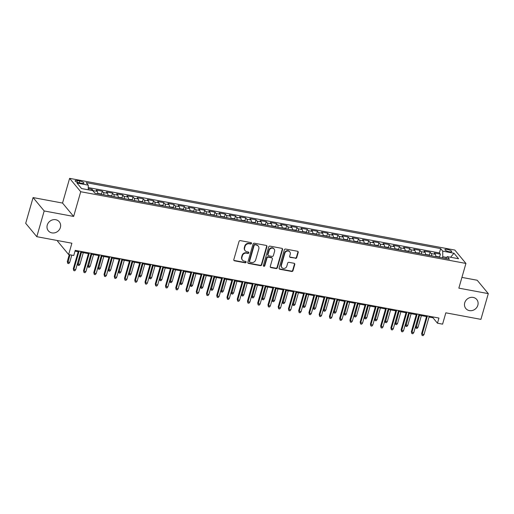 <?xml version="1.0" encoding="UTF-8"?>
<svg xmlns="http://www.w3.org/2000/svg" width="514" height="514" viewBox="0 0 514 514"><rect width="100%" height="100%" fill="white"/><g stroke="black" fill="none" stroke-linecap="round" stroke-linejoin="round"><path stroke-width="0.77" d="M251.513 243.443A0.758 0.687 140.3 0 0 251.012 242.608L240.327 240.616A1.086 0.983 140.3 0 0 239.029 241.439L233.812 259.628A1.086 0.983 140.3 0 0 234.532 260.823L245.217 262.815A0.758 0.687 140.3 0 0 246 261.62A0.758 0.687 140.3 0 0 245.621 261.401L244.24 261.144A3.476 3.148 140.3 0 1 242.486 260.129A3.476 3.148 140.3 0 1 241.946 257.308L242.383 255.792A3.476 3.148 140.3 0 1 246.527 253.158L247.909 253.415A0.758 0.687 140.3 0 0 248.699 252.226A0.758 0.687 140.3 0 0 248.313 252.001L246.932 251.744A3.476 3.148 140.3 0 1 245.184 250.736A3.476 3.148 140.3 0 1 244.645 247.915L245.075 246.399A3.476 3.148 140.3 0 1 249.219 243.764L250.607 244.022A0.758 0.687 140.3 0 0 251.513 243.443M245.184 250.736L244.882 250.369A3.476 3.148 140.3 0 1 244.343 247.549L244.773 246.033A3.476 3.148 140.3 0 1 248.924 243.398L250.305 243.655A0.758 0.687 140.3 0 0 251.205 242.672M233.857 260.309A1.086 0.983 140.3 0 0 234.23 260.463L244.915 262.455A0.758 0.687 140.3 0 0 245.821 261.472M242.486 260.129L242.19 259.769A3.476 3.148 140.3 0 1 241.644 256.949L242.081 255.432A3.476 3.148 140.3 0 1 246.225 252.798L247.607 253.055A0.758 0.687 140.3 0 0 248.513 252.072M464.733 302.791A7.087 6.419 140.3 0 0 465.838 308.541A7.087 6.419 140.3 0 0 472.527 310.45A7.087 6.419 140.3 0 0 477.847 305.232A7.087 6.419 140.3 0 0 476.748 299.482A7.087 6.419 140.3 0 0 470.059 297.574A7.087 6.419 140.3 0 0 464.733 302.791M47.256 225.081A7.087 6.419 140.3 0 0 48.355 230.831A7.087 6.419 140.3 0 0 55.043 232.739A7.087 6.419 140.3 0 0 60.369 227.522A7.087 6.419 140.3 0 0 59.264 221.772A7.087 6.419 140.3 0 0 52.576 219.863A7.087 6.419 140.3 0 0 47.256 225.081M447.379 249.438A3.547 0.906 16 0 0 444.938 249.618A3.547 0.906 16 0 0 449.3 251.751A3.547 0.906 16 0 0 451.748 251.571A3.547 0.906 16 0 0 447.379 249.438M295.454 258.381A1.086 0.983 140.3 0 0 296.745 257.559L298.21 252.458A1.086 0.983 140.3 0 0 297.497 251.256L285.63 249.052A1.086 0.983 140.3 0 0 284.332 249.875L279.115 268.057A1.086 0.983 140.3 0 0 279.834 269.259L291.701 271.469A1.086 0.983 140.3 0 0 292.993 270.64L294.76 264.479A1.086 0.983 140.3 0 0 294.047 263.284L288.971 262.339A1.086 0.983 140.3 0 0 287.673 263.162L286.799 266.213A2.911 2.634 140.3 0 1 281.871 267.576A2.911 2.634 140.3 0 1 281.415 265.218L284.852 253.241A2.911 2.634 140.3 0 1 289.78 251.886A2.911 2.634 140.3 0 1 290.23 254.244L289.658 256.235A1.086 0.983 140.3 0 0 290.371 257.437L295.152 258.022A1.086 0.983 140.3 0 0 296.449 257.199L297.908 252.091A1.086 0.983 140.3 0 0 297.869 251.41M44.185 210.952L73.637 216.439L62.535 203.062L33.082 197.575L44.185 210.952L36.802 236.691L71.889 243.218L68.645 254.546L73.765 255.497L75.243 250.35L438.937 318.05L437.465 323.197L442.586 324.148L445.831 312.827L480.918 319.361L488.3 293.623L477.198 280.246L461.925 277.406M73.637 216.439L80.717 191.728L465.928 263.438L458.848 288.142L488.3 293.623M266.933 246.636A1.086 0.983 140.3 0 0 266.22 245.435L254.353 243.225A1.086 0.983 140.3 0 0 253.055 244.054L247.844 262.236A1.086 0.983 140.3 0 0 248.558 263.438L260.425 265.648A1.086 0.983 140.3 0 0 261.722 264.819L266.933 246.636L266.637 246.27A1.086 0.983 140.3 0 0 266.593 245.589M269.991 246.135L281.858 248.346A1.086 0.983 140.3 0 1 282.572 249.547L277.354 267.73A1.086 0.983 140.3 0 1 276.063 268.559L270.981 267.608A1.086 0.983 140.3 0 1 270.268 266.413L272.381 259.037A1.086 0.983 140.3 0 0 271.668 257.842L268.295 257.212A1.086 0.983 140.3 0 0 267.004 258.034L264.8 265.712A0.758 0.687 140.3 0 1 263.509 266.072A0.758 0.687 140.3 0 1 263.393 265.455L268.693 246.964A1.086 0.983 140.3 0 1 269.991 246.135M36.802 236.691L25.7 223.314L33.082 197.575M439.541 257.122L440.395 254.141L434.246 252.997L435.345 254.314L431.246 253.556A4.433 1.503 100.5 0 1 431.747 255.882M429.299 255.214L430.154 252.233L424.005 251.089L425.097 252.413L421.005 251.648A4.433 1.503 100.5 0 1 421.506 253.974M419.051 253.306L419.906 250.331L413.757 249.181L414.856 250.504L410.757 249.74A4.433 1.503 100.5 0 1 411.258 252.066M408.81 251.404L409.664 248.423L403.516 247.279L404.608 248.596L400.509 247.832A4.433 1.503 100.5 0 1 401.016 250.157M398.562 249.496L399.417 246.514L393.268 245.371L394.366 246.688L390.267 245.93A4.433 1.503 100.5 0 1 390.769 248.249M388.314 247.587L389.169 244.606L383.026 243.463L384.119 244.78L380.019 244.022A4.433 1.503 100.5 0 1 380.527 246.347M378.073 245.679L378.927 242.698L372.779 241.554L373.877 242.878L369.778 242.113A4.433 1.503 100.5 0 1 370.279 244.439M367.825 243.771L368.679 240.79L362.537 239.646L363.629 240.97L359.53 240.205A4.433 1.503 100.5 0 1 360.031 242.531M357.583 241.869L358.438 238.888L352.289 237.744L353.388 239.061L349.289 238.297A4.433 1.503 100.5 0 1 349.79 240.623M347.335 239.961L348.19 236.98L342.048 235.836L343.14 237.153L339.041 236.389A4.433 1.503 100.5 0 1 339.542 238.714M337.094 238.053L337.949 235.071L331.8 233.928L332.892 235.245L328.799 234.487A4.433 1.503 100.5 0 1 329.301 236.813M326.846 236.144L327.701 233.163L321.552 232.02L322.651 233.343L318.551 232.579A4.433 1.503 100.5 0 1 319.053 234.904M316.605 234.236L317.459 231.255L311.311 230.111L312.403 231.435L308.31 230.67A4.433 1.503 100.5 0 1 308.811 232.996M306.357 232.328L307.211 229.353L301.063 228.21L302.161 229.527L298.062 228.762A4.433 1.503 100.5 0 1 298.563 231.088M296.115 230.426L296.97 227.445L290.821 226.301L291.913 227.618L287.814 226.854A4.433 1.503 100.5 0 1 288.322 229.18M285.868 228.518L286.722 225.537L280.573 224.393L281.672 225.71L277.573 224.952A4.433 1.503 100.5 0 1 278.074 227.278M275.62 226.61L276.474 223.629L270.332 222.485L271.424 223.802L267.325 223.044A4.433 1.503 100.5 0 1 267.833 225.37M265.378 224.702L266.233 221.72L260.084 220.577L261.183 221.9L257.084 221.136A4.433 1.503 100.5 0 1 257.585 223.462M255.13 222.793L255.985 219.819L249.843 218.668L250.935 219.992L246.836 219.227A4.433 1.503 100.5 0 1 247.343 221.553M244.889 220.892L245.743 217.91L239.595 216.767L240.693 218.084L236.594 217.319A4.433 1.503 100.5 0 1 237.095 219.645M234.641 218.983L235.496 216.002L229.353 214.858L230.445 216.176L226.346 215.417A4.433 1.503 100.5 0 1 226.847 217.737M224.4 217.075L225.254 214.094L219.105 212.95L220.198 214.267L216.105 213.509A4.433 1.503 100.5 0 1 216.606 215.835M214.152 215.167L215.006 212.186L208.857 211.042L209.956 212.366L205.857 211.601A4.433 1.503 100.5 0 1 206.358 213.927M203.91 213.259L204.765 210.284L198.616 209.134L199.708 210.457L195.616 209.693A4.433 1.503 100.5 0 1 196.117 212.019M193.662 211.357L194.517 208.376L188.368 207.232L189.467 208.549L185.368 207.784A4.433 1.503 100.5 0 1 185.869 210.11M183.421 209.449L184.275 206.467L178.127 205.324L179.219 206.641L175.12 205.876A4.433 1.503 100.5 0 1 175.627 208.202M173.173 207.54L174.028 204.559L167.879 203.416L168.977 204.733L164.878 203.974A4.433 1.503 100.5 0 1 165.379 206.3M162.925 205.632L163.78 202.651L157.637 201.507L158.73 202.831L154.63 202.066A4.433 1.503 100.5 0 1 155.138 204.392M152.684 203.724L153.538 200.743L147.389 199.599L148.488 200.923L144.389 200.158A4.433 1.503 100.5 0 1 144.89 202.484M142.436 201.816L143.29 198.841L137.148 197.697L138.24 199.014L134.141 198.25A4.433 1.503 100.5 0 1 134.649 200.576M132.194 199.914L133.049 196.933L126.9 195.789L127.999 197.106L123.9 196.342A4.433 1.503 100.5 0 1 124.401 198.667M121.947 198.006L122.801 195.024L116.659 193.881L117.751 195.198L113.652 194.44A4.433 1.503 100.5 0 1 114.153 196.766M111.705 196.097L112.56 193.116L106.411 191.973L107.503 193.296L103.41 192.532A4.433 1.503 100.5 0 1 103.912 194.857M101.457 194.189L102.312 191.208L96.163 190.064L97.262 191.388A4.433 1.503 100.5 0 1 97.763 193.714M79.329 182.849L81.578 183.273A3.431 0.874 16 0 0 83.949 183.1A3.431 0.874 16 0 0 79.721 181.031L77.466 180.613A3.431 0.874 16 0 0 75.095 180.787A3.431 0.874 16 0 0 79.329 182.849M80.717 191.728L69.615 178.352L454.826 250.061L465.928 263.438M440.395 254.141L439.393 252.933L440.633 248.609L86.153 182.624L88.254 185.156L88.273 189.807M440.633 248.609L442.734 251.14L454.003 253.235L458.559 258.728L447.289 256.634L449.39 259.165L94.917 193.18L92.816 190.649L81.546 188.554L76.984 183.055L88.254 185.156M91.736 190.45L92.07 189.306L93.162 190.623A4.433 1.503 100.5 0 1 93.542 191.523M102.312 191.208L103.41 192.532M112.56 193.116L113.652 194.44M122.801 195.024L123.9 196.342M133.049 196.933L134.141 198.25M143.29 198.841L144.389 200.158M153.538 200.743L154.63 202.066M163.78 202.651L164.878 203.974M174.028 204.559L175.12 205.876M184.275 206.467L185.368 207.784M194.517 208.376L195.616 209.693M204.765 210.284L205.857 211.601M215.006 212.186L216.105 213.509M225.254 214.094L226.346 215.417M235.496 216.002L236.594 217.319M245.743 217.91L246.836 219.227M255.985 219.819L257.084 221.136M266.233 221.72L267.325 223.044M276.474 223.629L277.573 224.952M286.722 225.537L287.814 226.854M296.97 227.445L298.062 228.762M307.211 229.353L308.31 230.67M317.459 231.255L318.551 232.579M327.701 233.163L328.799 234.487M337.949 235.071L339.041 236.389M348.19 236.98L349.289 238.297M358.438 238.888L359.53 240.205M368.679 240.79L369.778 242.113M378.927 242.698L380.019 244.022M389.169 244.606L390.267 245.93M399.417 246.514L400.509 247.832M409.664 248.423L410.757 249.74M419.906 250.331L421.005 251.648M430.154 252.233L431.246 253.556M439.393 252.933L88.267 187.571M92.07 189.306L88.267 188.593M446.595 257.418L442.753 256.704L442.419 257.867M57.709 240.584L57.542 241.169L68.645 254.546M62.535 203.062L69.615 178.352M429.036 317.042L432.961 317.774L437.465 323.197M75.012 251.147L78.173 251.731M80.711 252.207L88.421 253.64M90.952 254.109L98.662 255.548M101.2 256.017L108.91 257.456M111.442 257.925L119.152 259.358M121.689 259.833L129.399 261.266M131.931 261.742L139.641 263.174M142.179 263.643L149.889 265.083M152.42 265.552L160.13 266.991M162.668 267.46L170.378 268.899M172.91 269.368L180.626 270.801M183.157 271.276L190.867 272.709M193.399 273.185L201.115 274.617M203.647 275.086L211.357 276.526M213.895 276.995L221.605 278.434M224.136 278.903L231.846 280.336M234.384 280.811L242.094 282.244M244.625 282.719L252.335 284.152M254.873 284.621L262.583 286.06M265.115 286.529L272.825 287.968M275.363 288.438L283.073 289.87M285.604 290.346L293.321 291.779M295.852 292.254L303.562 293.687M306.093 294.156L313.81 295.595M316.341 296.064L324.051 297.503M326.589 297.972L334.299 299.405M336.831 299.88L344.541 301.313M347.079 301.789L354.788 303.221M357.32 303.697L365.03 305.13M367.568 305.599L375.278 307.038M377.809 307.507L385.519 308.946M388.057 309.415L395.767 310.848M398.299 311.323L406.015 312.756M408.546 313.232L416.256 314.664M418.788 315.133L426.504 316.573M433.186 316.977L432.961 317.774M108.011 195.616A4.433 1.503 -79.5 0 0 107.503 193.296M118.252 197.524A4.433 1.503 -79.5 0 0 117.751 195.198M128.5 199.432A4.433 1.503 -79.5 0 0 127.999 197.106M138.741 201.34A4.433 1.503 -79.5 0 0 138.24 199.014M148.989 203.248A4.433 1.503 -79.5 0 0 148.488 200.923M159.231 205.157A4.433 1.503 -79.5 0 0 158.73 202.831M169.479 207.058A4.433 1.503 -79.5 0 0 168.977 204.733M179.727 208.967A4.433 1.503 -79.5 0 0 179.219 206.641M189.968 210.875A4.433 1.503 -79.5 0 0 189.467 208.549M200.216 212.783A4.433 1.503 -79.5 0 0 199.708 210.457M210.457 214.691A4.433 1.503 -79.5 0 0 209.956 212.366M220.705 216.593A4.433 1.503 -79.5 0 0 220.198 214.267M230.947 218.501A4.433 1.503 -79.5 0 0 230.445 216.176M241.194 220.41A4.433 1.503 -79.5 0 0 240.693 218.084M251.436 222.318A4.433 1.503 -79.5 0 0 250.935 219.992M261.684 224.226A4.433 1.503 -79.5 0 0 261.183 221.9M271.925 226.128A4.433 1.503 -79.5 0 0 271.424 223.802M282.173 228.036A4.433 1.503 -79.5 0 0 281.672 225.71M292.421 229.944A4.433 1.503 -79.5 0 0 291.913 227.618M302.662 231.853A4.433 1.503 -79.5 0 0 302.161 229.527M312.91 233.761A4.433 1.503 -79.5 0 0 312.403 231.435M323.152 235.669A4.433 1.503 -79.5 0 0 322.651 233.343M333.4 237.571A4.433 1.503 -79.5 0 0 332.892 235.245M343.641 239.479A4.433 1.503 -79.5 0 0 343.14 237.153M353.889 241.387A4.433 1.503 -79.5 0 0 353.388 239.061M364.13 243.295A4.433 1.503 -79.5 0 0 363.629 240.97M374.378 245.204A4.433 1.503 -79.5 0 0 373.877 242.878M384.62 247.106A4.433 1.503 -79.5 0 0 384.119 244.78M394.868 249.014A4.433 1.503 -79.5 0 0 394.366 246.688M405.109 250.922A4.433 1.503 -79.5 0 0 404.608 248.596M415.357 252.83A4.433 1.503 -79.5 0 0 414.856 250.504M425.605 254.738A4.433 1.503 -79.5 0 0 425.097 252.413M447.289 256.634L445.657 258.471M435.846 256.64A4.433 1.503 -79.5 0 0 435.345 254.314M442.753 256.704L442.734 251.14M454.003 253.235L450.592 257.251M247.883 262.917A1.086 0.983 140.3 0 0 248.256 263.072L260.123 265.282A1.086 0.983 140.3 0 0 261.42 264.459L266.637 246.27M255.053 244.85A0.758 0.687 140.3 0 0 254.147 245.422L249.566 261.388A0.758 0.687 140.3 0 0 250.067 262.23L251.526 262.5A3.476 3.148 140.3 0 0 255.676 259.866L258.805 248.949A3.476 3.148 140.3 0 0 258.259 246.129A3.476 3.148 140.3 0 0 256.512 245.12L254.751 244.484A0.758 0.687 140.3 0 0 253.845 245.062L254.147 245.422M249.688 262.005L249.386 261.645A0.758 0.687 140.3 0 1 249.271 261.028L253.845 245.062M258.259 246.129L257.964 245.769A3.476 3.148 140.3 0 0 256.21 244.76L256.512 245.12M254.751 244.484L256.21 244.76M270.313 267.094A1.086 0.983 140.3 0 0 270.685 267.248L275.761 268.192A1.086 0.983 140.3 0 0 277.059 267.37L282.27 249.181A1.086 0.983 140.3 0 0 282.231 248.5M272.214 258.156L271.912 257.797A1.086 0.983 140.3 0 0 271.366 257.475L268 256.852A1.086 0.983 140.3 0 0 266.702 257.675L264.498 265.352L264.8 265.712M263.399 265.86A0.758 0.687 140.3 0 0 264.498 265.352M274.579 251.385A2.911 2.634 140.3 0 0 271.379 248.243A2.911 2.634 140.3 0 0 269.195 250.382L267.987 254.597A1.086 0.983 140.3 0 0 268.706 255.799L272.073 256.422A1.086 0.983 140.3 0 0 273.371 255.599L274.579 251.385M274.123 249.027L273.827 248.66A2.911 2.634 140.3 0 0 268.899 250.022L269.195 250.382M268.154 255.484L267.858 255.117A1.086 0.983 140.3 0 1 267.685 254.237L268.899 250.022M289.703 256.916A1.086 0.983 140.3 0 0 290.076 257.077L295.152 258.022M289.78 251.886L289.478 251.526A2.911 2.634 140.3 0 0 284.55 252.882L284.852 253.241M281.871 267.576L281.569 267.209A2.911 2.634 140.3 0 1 281.113 264.851L284.55 252.882M279.16 268.738A1.086 0.983 140.3 0 0 279.532 268.899L291.399 271.103A1.086 0.983 140.3 0 0 292.697 270.28L294.464 264.119A1.086 0.983 140.3 0 0 294.419 263.438M69.692 262.461L68.78 263.579L67.752 263.386L67.308 261.465L67.848 262.114L69.692 262.461L71.793 255.13M67.752 263.386L69.949 254.79M67.308 261.465L69.261 254.661M78.404 250.941L73.309 268.693L73.849 269.349L79.092 251.07M75.693 269.689L74.781 270.807L73.753 270.615L73.849 269.349L75.693 269.689L80.936 251.41M73.753 270.615L73.309 268.693M102.01 194.504L100.95 193.906L97.763 193.476M79.94 264.369L79.021 265.481L77.999 265.295L77.556 263.374L78.096 264.023L79.94 264.369L83.287 252.682M77.999 265.295L81.443 252.342M77.556 263.374L80.756 252.213M112.258 196.412L111.197 195.815L108.004 195.384M90.181 266.271L89.269 267.389L88.247 267.203L87.798 265.282L88.337 265.931L90.181 266.271L93.535 254.591M88.247 267.203L91.691 254.25M87.798 265.282L90.997 254.122M122.505 198.314L121.439 197.717L118.252 197.292M100.429 268.179L99.517 269.297L98.489 269.105L98.045 267.184L98.585 267.839L100.429 268.179L103.777 256.499M98.489 269.105L101.933 256.158M98.045 267.184L101.245 256.03M132.747 200.222L131.687 199.625L128.5 199.201M110.671 270.088L109.758 271.206L108.737 271.013L108.287 269.092L108.827 269.747L110.671 270.088L114.024 258.407M108.737 271.013L112.18 258.06M108.287 269.092L111.487 257.932M88.646 252.843L83.557 270.602L84.097 271.257L89.333 252.972M85.941 271.598L85.022 272.716L84 272.523L84.097 271.257L85.941 271.598L91.177 253.318M84 272.523L83.557 270.602M98.894 254.751L93.799 272.51L94.338 273.159L99.581 254.88M96.182 273.506L95.27 274.624L94.248 274.431L94.338 273.159L96.182 273.506L101.425 255.227M94.248 274.431L93.799 272.51M109.135 256.659L104.046 274.418L104.586 275.067L109.829 256.788M106.43 275.414L105.518 276.526L104.49 276.339L104.586 275.067L106.43 275.414L111.673 257.128M104.49 276.339L104.046 274.418M119.383 258.568L114.288 276.326L114.828 276.975L120.07 258.696M116.672 277.316L115.759 278.434L114.738 278.247L114.828 276.975L116.672 277.316L121.914 259.037M114.738 278.247L114.288 276.326M142.995 202.131L141.928 201.533L138.741 201.102M120.918 271.996L120.006 273.114L118.978 272.921L118.535 271L119.075 271.649L120.918 271.996L124.266 260.315M118.978 272.921L122.422 259.968M118.535 271L121.734 259.84M129.624 260.476L124.536 278.228L125.075 278.884L130.318 260.604M126.919 279.224L126.007 280.342L124.979 280.149L125.075 278.884L126.919 279.224L132.162 260.945M124.979 280.149L124.536 278.228M153.236 204.039L152.176 203.441L148.989 203.011M131.16 273.904L130.248 275.016L129.226 274.829L128.776 272.908L129.316 273.557L131.16 273.904L134.514 262.217M129.226 274.829L132.67 261.877M128.776 272.908L131.976 261.748M139.872 262.378L134.777 280.136L135.317 280.792L140.56 262.506M137.161 281.132L136.249 282.25L135.227 282.058L135.317 280.792L137.161 281.132L142.404 262.853M135.227 282.058L134.777 280.136M163.484 205.947L162.418 205.349L159.231 204.919M141.408 275.806L140.495 276.924L139.467 276.738L139.024 274.817L139.564 275.465L141.408 275.806L144.755 264.125M139.467 276.738L142.911 263.785M139.024 274.817L142.224 263.656M150.114 264.286L145.025 282.045L145.565 282.694L150.808 264.414M147.409 283.041L146.496 284.158L145.468 283.966L145.565 282.694L147.409 283.041L152.652 264.761M145.468 283.966L145.025 282.045M173.726 207.849L172.665 207.251L169.479 206.827M151.649 277.714L150.737 278.832L149.715 278.639L149.266 276.718L149.805 277.374L151.649 277.714L155.003 266.034M149.715 278.639L153.159 265.693M149.266 276.718L152.465 265.565M160.362 266.194L155.267 283.953L155.806 284.602L161.049 266.323M157.65 284.949L156.738 286.067L155.716 285.874L155.806 284.602L157.65 284.949L162.893 266.67M155.716 285.874L155.267 283.953M183.973 209.757L182.913 209.159L179.72 208.735M161.897 279.622L160.985 280.74L159.957 280.548L159.513 278.627L160.053 279.282L161.897 279.622L165.245 267.942M159.957 280.548L163.401 267.595M159.513 278.627L162.713 267.466M194.215 211.665L193.155 211.068L189.968 210.644M172.145 281.531L171.226 282.649L170.205 282.456L169.755 280.535L170.301 281.184L172.145 281.531L175.492 269.85M170.205 282.456L173.648 269.503M169.755 280.535L172.955 269.375M204.463 213.573L203.403 212.976L200.209 212.545M182.386 283.439L181.474 284.557L180.446 284.364L180.003 282.443L180.542 283.092L182.386 283.439L185.734 271.752M180.446 284.364L183.89 271.411M180.003 282.443L183.202 271.283M214.704 215.482L213.644 214.884L210.457 214.454M192.634 285.341L191.716 286.459L190.694 286.272L190.251 284.351L190.79 285L192.634 285.341L195.982 273.66M190.694 286.272L194.138 273.319M190.251 284.351L193.45 273.191M224.952 217.383L223.892 216.792L220.699 216.362M202.876 287.249L201.963 288.367L200.942 288.174L200.492 286.259L201.032 286.908L202.876 287.249L206.23 275.568M200.942 288.174L204.386 275.228M200.492 286.259L203.692 275.099M235.2 219.292L234.133 218.694L230.947 218.27M213.124 289.157L212.211 290.275L211.183 290.082L210.74 288.161L211.28 288.817L213.124 289.157L216.471 277.476M211.183 290.082L214.627 277.13M210.74 288.161L213.94 277.001M245.441 221.2L244.381 220.602L241.194 220.178M223.365 291.065L222.453 292.183L221.431 291.991L220.981 290.069L221.521 290.718L223.365 291.065L226.719 279.385M221.431 291.991L224.875 279.038M220.981 290.069L224.181 278.909M255.689 223.108L254.623 222.511L251.436 222.08M233.613 292.974L232.701 294.092L231.673 293.899L231.229 291.978L231.769 292.627L233.613 292.974L236.96 281.293M231.673 293.899L235.116 280.946M231.229 291.978L234.429 280.817M265.931 225.016L264.871 224.419L261.684 223.988M243.854 294.875L242.942 295.993L241.921 295.807L241.471 293.886L242.01 294.535L243.854 294.875L247.208 283.195M241.921 295.807L245.364 282.854M241.471 293.886L244.67 282.726M276.179 226.925L275.112 226.327L271.925 225.897M254.102 296.784L253.19 297.902L252.162 297.715L251.719 295.794L252.258 296.443L254.102 296.784L257.45 285.103M252.162 297.715L255.606 284.762M251.719 295.794L254.918 284.634M286.42 228.826L285.36 228.229L282.173 227.805M264.344 298.692L263.431 299.81L262.41 299.617L261.96 297.696L262.5 298.351L264.344 298.692L267.698 287.011M262.41 299.617L265.854 286.671M261.96 297.696L265.16 286.542M296.668 230.735L295.608 230.137L292.415 229.713M274.592 300.6L273.679 301.718L272.651 301.525L272.208 299.604L272.748 300.253L274.592 300.6L277.939 288.919M272.651 301.525L276.095 288.572M272.208 299.604L275.408 288.444M170.603 268.102L165.514 285.861L166.054 286.51L171.297 268.231M167.898 286.851L166.986 287.968L165.958 287.782L166.054 286.51L167.898 286.851L173.141 268.571M165.958 287.782L165.514 285.861M180.851 270.011L175.756 287.769L176.302 288.418L181.538 270.139M178.146 288.759L177.227 289.877L176.206 289.684L176.302 288.418L178.146 288.759L183.382 270.48M176.206 289.684L175.756 287.769M191.099 271.919L186.004 289.671L186.543 290.326L191.786 272.047M188.387 290.667L187.475 291.785L186.447 291.592L186.543 290.326L188.387 290.667L193.63 272.388M186.447 291.592L186.004 289.671M201.34 273.821L196.252 291.579L196.791 292.228L202.028 273.949M198.635 292.575L197.717 293.693L196.695 293.5L196.791 292.228L198.635 292.575L203.872 274.296M196.695 293.5L196.252 291.579M211.588 275.729L206.493 293.488L207.033 294.137L212.276 275.857M208.877 294.483L207.964 295.601L206.943 295.409L207.033 294.137L208.877 294.483L214.12 276.204M206.943 295.409L206.493 293.488M221.83 277.637L216.741 295.396L217.281 296.045L222.523 277.766M219.125 296.385L218.212 297.503L217.184 297.317L217.281 296.045L219.125 296.385L224.367 278.106M217.184 297.317L216.741 295.396M232.077 279.545L226.982 297.304L227.522 297.953L232.765 279.674M229.366 298.293L228.454 299.411L227.432 299.225L227.522 297.953L229.366 298.293L234.609 280.014M227.432 299.225L226.982 297.304M242.319 281.454L237.23 299.206L237.77 299.861L243.013 281.582M239.614 300.202L238.702 301.32L237.674 301.127L237.77 299.861L239.614 300.202L244.857 281.923M237.674 301.127L237.23 299.206M252.567 283.355L247.472 301.114L248.011 301.763L253.254 283.484M249.855 302.11L248.943 303.228L247.921 303.035L248.011 301.763L249.855 302.11L255.098 283.831M247.921 303.035L247.472 301.114M262.808 285.264L257.72 303.022L258.259 303.671L263.502 285.392M260.103 304.018L259.191 305.136L258.163 304.943L258.259 303.671L260.103 304.018L265.346 285.739M258.163 304.943L257.72 303.022M273.056 287.172L267.961 304.93L268.501 305.579L273.744 287.3M270.345 305.926L269.432 307.038L268.411 306.852L268.501 305.579L270.345 305.926L275.588 287.641M268.411 306.852L267.961 304.93M283.298 289.08L278.209 306.839L278.749 307.488L283.991 289.209M280.593 307.828L279.68 308.946L278.652 308.76L278.749 307.488L280.593 307.828L285.835 289.549M278.652 308.76L278.209 306.839M306.909 232.643L305.849 232.045L302.662 231.615M284.84 302.508L283.921 303.626L282.899 303.433L282.449 301.512L282.996 302.161L284.84 302.508L288.187 290.828M282.899 303.433L286.343 290.481M282.449 301.512L285.649 290.352M317.157 234.551L316.097 233.954L312.904 233.523M295.081 304.416L294.169 305.528L293.141 305.342L292.697 303.421L293.237 304.07L295.081 304.416L298.428 292.729M293.141 305.342L296.584 292.389M292.697 303.421L295.897 292.26M327.399 236.459L326.339 235.862L323.152 235.431M305.329 306.318L304.41 307.436L303.388 307.25L302.945 305.329L303.485 305.978L305.329 306.318L308.676 294.638M303.388 307.25L306.832 294.297M302.945 305.329L306.145 294.169M337.647 238.361L336.586 237.764L333.393 237.339M315.57 308.227L314.658 309.344L313.636 309.152L313.187 307.231L313.726 307.886L315.57 308.227L318.924 296.546M313.636 309.152L317.074 296.205M313.187 307.231L316.386 296.077M293.545 290.988L288.45 308.741L288.996 309.396L294.233 291.117M290.84 309.736L289.922 310.854L288.9 310.662L288.996 309.396L290.84 309.736L296.077 291.457M288.9 310.662L288.45 308.741M303.793 292.89L298.698 310.649L299.238 311.304L304.481 293.019M301.082 311.645L300.17 312.763L299.142 312.57L299.238 311.304L301.082 311.645L306.325 293.365M299.142 312.57L298.698 310.649M314.035 294.798L308.946 312.557L309.486 313.206L314.722 294.927M311.33 313.553L310.411 314.671L309.389 314.478L309.486 313.206L311.33 313.553L316.566 295.274M309.389 314.478L308.946 312.557M324.283 296.707L319.188 314.465L319.727 315.114L324.97 296.835M321.571 315.461L320.659 316.573L319.637 316.386L319.727 315.114L321.571 315.461L326.814 297.182M319.637 316.386L319.188 314.465M347.894 240.269L346.828 239.672L343.641 239.248M325.818 310.135L324.906 311.253L323.878 311.06L323.434 309.139L323.974 309.794L325.818 310.135L329.166 298.454M323.878 311.06L327.322 298.107M323.434 309.139L326.634 297.979M334.524 298.615L329.435 316.373L329.975 317.022L335.218 298.743M331.819 317.363L330.907 318.481L329.879 318.294L329.975 317.022L331.819 317.363L337.062 299.084M329.879 318.294L329.435 316.373M358.136 242.178L357.076 241.58L353.889 241.15M336.06 312.043L335.147 313.161L334.126 312.968L333.676 311.047L334.216 311.696L336.06 312.043L339.413 300.362M334.126 312.968L337.569 300.015M333.676 311.047L336.876 299.887M344.772 300.523L339.677 318.275L340.217 318.931L345.459 300.651M342.061 319.271L341.148 320.389L340.127 320.196L340.217 318.931L342.061 319.271L347.303 300.992M340.127 320.196L339.677 318.275M368.384 244.086L367.317 243.488L364.13 243.058M346.308 313.951L345.395 315.063L344.367 314.876L343.924 312.955L344.464 313.604L346.308 313.951L349.655 302.264M344.367 314.876L347.811 301.924M343.924 312.955L347.123 301.795M355.013 302.431L349.925 320.183L350.464 320.839L355.707 302.56M352.308 321.179L351.396 322.297L350.368 322.105L350.464 320.839L352.308 321.179L357.551 302.9M350.368 322.105L349.925 320.183M378.625 245.994L377.565 245.396L374.378 244.966M356.549 315.853L355.637 316.971L354.615 316.785L354.165 314.864L354.705 315.512L356.549 315.853L359.903 304.172M354.615 316.785L358.059 303.832M354.165 314.864L357.365 303.703M365.261 304.333L360.166 322.092L360.706 322.741L365.949 304.461M362.55 323.088L361.638 324.205L360.616 324.013L360.706 322.741L362.55 323.088L367.793 304.808M360.616 324.013L360.166 322.092M388.873 247.896L387.807 247.305L384.62 246.874M366.797 317.761L365.884 318.879L364.856 318.686L364.413 316.772L364.953 317.421L366.797 317.761L370.144 306.081M364.856 318.686L368.3 305.74M364.413 316.772L367.613 305.612M375.503 306.241L370.414 324L370.954 324.649L376.197 306.37M372.798 324.996L371.885 326.114L370.857 325.921L370.954 324.649L372.798 324.996L378.041 306.717M370.857 325.921L370.414 324M399.115 249.804L398.054 249.206L394.868 248.782M377.038 319.669L376.126 320.787L375.104 320.595L374.655 318.674L375.194 319.329L377.038 319.669L380.392 307.989M375.104 320.595L378.548 307.642M374.655 318.674L377.854 307.513M385.751 308.149L380.656 325.908L381.195 326.557L386.438 308.278M383.039 326.898L382.127 328.016L381.105 327.829L381.195 326.557L383.039 326.898L388.282 308.618M381.105 327.829L380.656 325.908M409.362 251.712L408.302 251.115L405.109 250.691M387.286 321.578L386.374 322.696L385.346 322.503L384.902 320.582L385.442 321.231L387.286 321.578L390.634 309.897M385.346 322.503L388.79 309.55M384.902 320.582L388.102 309.422M395.992 310.058L390.903 327.816L391.443 328.465L396.686 310.186M393.287 328.806L392.375 329.924L391.347 329.731L391.443 328.465L393.287 328.806L398.53 310.527M391.347 329.731L390.903 327.816M419.604 253.62L418.544 253.023L415.357 252.592M397.534 323.486L396.615 324.604L395.594 324.411L395.144 322.49L395.684 323.139L397.534 323.486L400.881 311.805M395.594 324.411L399.037 311.458M395.144 322.49L398.344 311.33M406.24 311.966L401.145 329.718L401.691 330.374L406.927 312.094M403.535 330.714L402.616 331.832L401.595 331.639L401.691 330.374L403.535 330.714L408.771 312.435M401.595 331.639L401.145 329.718M429.852 255.529L428.792 254.931L425.598 254.501M407.775 325.388L406.863 326.506L405.835 326.319L405.392 324.398L405.931 325.047L407.775 325.388L411.123 313.707M405.835 326.319L409.279 313.367M405.392 324.398L408.591 313.238M416.488 313.868L411.393 331.626L411.932 332.275L417.175 313.996M413.776 332.622L412.864 333.74L411.836 333.547L411.932 332.275L413.776 332.622L419.019 314.343M411.836 333.547L411.393 331.626M440.093 257.437L439.033 256.839L435.846 256.409M418.023 327.296L417.105 328.414L416.083 328.221L415.64 326.306L416.179 326.955L418.023 327.296L421.371 315.615M416.083 328.221L419.527 315.275M415.64 326.306L418.839 315.146M426.729 315.776L421.641 333.535L422.18 334.184L427.417 315.904M424.024 334.53L423.106 335.648L422.084 335.456L422.18 334.184L424.024 334.53L429.261 316.251M422.084 335.456L421.641 333.535M97.262 191.388L93.162 190.623M77.016 182.187L77.466 180.613M79.207 182.83L79.721 181.031M248.924 243.398L249.219 243.764M244.773 246.033L245.075 246.399M244.343 247.549L244.645 247.915M247.607 253.055L247.909 253.415M246.225 252.798L246.527 253.158M242.081 255.432L242.383 255.792M241.644 256.949L241.946 257.308M244.915 262.455L245.217 262.815M234.23 260.463L234.532 260.823M250.305 243.655L250.607 244.022M261.42 264.459L261.722 264.819M260.123 265.282L260.425 265.648M248.256 263.072L248.558 263.438M249.271 261.028L249.566 261.388M282.27 249.181L282.572 249.547M277.059 267.37L277.354 267.73M275.761 268.192L276.063 268.559M270.685 267.248L270.981 267.608M271.366 257.475L271.668 257.842M268 256.852L268.295 257.212M266.702 257.675L267.004 258.034M267.685 254.237L267.987 254.597M290.076 257.077L290.371 257.437M281.113 264.851L281.415 265.218M294.464 264.119L294.76 264.479M292.697 270.28L292.993 270.64M291.399 271.103L291.701 271.469M279.532 268.899L279.834 269.259M297.908 252.091L298.21 252.458M296.449 257.199L296.745 257.559"/></g></svg>

